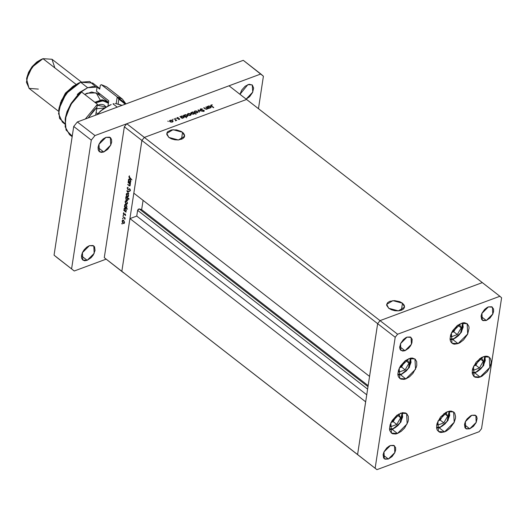 <?xml version="1.0" encoding="UTF-8"?>
<svg xmlns="http://www.w3.org/2000/svg" width="528" height="528" viewBox="0 0 528 528"><rect width="100%" height="100%" fill="white"/><g stroke="black" fill="none" stroke-linecap="round" stroke-linejoin="round"><path stroke-width="0.79" d="M400.58 413.193L406.613 413.576L407.167 423.872L397.472 433.501L392.159 429.376L397.472 433.501L395.67 433.99L392.515 433.726L391.288 432.993L389.756 430.452L389.512 428.749L390.119 424.783L392.08 420.605L396.865 415.298L402.382 412.705L405.53 412.962L406.765 413.701L408.296 416.236L408.415 419.859L407.933 421.905L404.567 428.063L401.181 431.396L397.472 433.501L391.433 433.112L390.878 422.822L400.58 413.193M408.936 358.591L414.968 358.981L415.523 369.27L405.827 378.899L400.514 374.774L405.827 378.899L404.026 379.388L400.871 379.124L398.706 377.289L398.112 375.85L397.868 374.147L398.475 370.181L400.435 366.003L405.22 360.697L410.738 358.103L412.408 358.03L415.12 359.099L416.651 361.64L416.77 365.257L416.282 367.31L412.922 373.461L409.537 376.794L405.827 378.899L399.788 378.51L399.234 368.221L408.936 358.591M461.122 323.314L467.155 323.704L467.709 333.993L458.014 343.629L452.701 339.497L458.014 343.629L454.535 344.19L453.057 343.853L450.899 342.012L450.298 340.58L450.054 338.87L450.661 334.91L452.621 330.726L457.406 325.42L462.924 322.826L464.594 322.753L467.306 323.822L468.838 326.363L469.082 328.066L467.65 334.138L463.492 339.979L459.875 342.751L458.014 343.629L451.975 343.24L451.42 332.944L461.122 323.314M483.226 356.75L489.265 357.133L489.819 367.429L480.117 377.058L474.811 372.933L480.117 377.058L478.315 377.546L475.167 377.282L473.933 376.55L472.402 374.009L472.283 370.392L472.771 368.339L476.131 362.188L481.364 357.621L485.027 356.261L486.704 356.182L488.182 356.519L490.347 358.36L491.185 361.502L491.066 363.416L489.753 367.567L487.212 371.62L481.978 376.18L480.117 377.058L474.085 376.669L473.53 366.379L483.226 356.75M447.605 411.616L453.644 412.005L454.199 422.301L444.503 431.93L439.19 427.805L444.503 431.93L441.025 432.491L439.547 432.155L437.382 430.313L436.788 428.881L436.663 425.258L437.151 423.212L440.517 417.061L445.744 412.493L447.605 411.616L451.084 411.055L453.79 412.124L454.727 413.233L455.565 416.374L455.446 418.288L454.133 422.44L449.981 428.281L446.365 431.053L444.503 431.93L438.464 431.541L437.91 421.252L447.605 411.616M404.943 350.698L399.676 346.606L404.943 350.698L402.626 351.074L400.198 349.622L399.637 347.53L400.594 343.484L403.366 339.59L405.775 337.742L407.015 337.154L411.041 337.418L411.411 344.276L404.943 350.698L400.917 350.44L400.547 343.576L407.015 337.154L410.322 337.003L412.157 339.187L411.919 342.969L410.612 345.754L408.599 348.262L404.943 350.698M469.742 428.809L464.475 424.71L469.742 428.809L466.435 428.96L464.996 427.733L464.515 424.36L465.392 421.595L467.082 418.895L470.573 415.846L471.814 415.265L475.84 415.523L476.21 422.387L469.742 428.809L465.716 428.545L465.346 421.687L471.814 415.265L475.114 415.114L476.56 416.341L477.121 418.433L476.164 422.479L473.392 426.373L469.742 428.809M486.321 320.476L481.048 316.384L486.321 320.476L483.014 320.628L481.576 319.4L481.094 316.028L481.965 313.262L484.737 309.368L487.146 307.52L488.393 306.933L492.413 307.197L492.782 314.054L486.321 320.476L482.295 320.219L481.925 313.355L488.393 306.933L491.693 306.788L493.535 308.966L493.614 311.381L492.743 314.147L489.971 318.047L486.321 320.476M388.37 459.03L383.097 454.931L388.37 459.03L385.064 459.175L383.625 457.954L383.143 454.582L384.014 451.816L386.786 447.916L389.202 446.068L390.443 445.487L394.462 445.744L394.832 452.608L388.37 459.03L384.344 458.766L383.975 451.909L390.443 445.487L393.743 445.335L395.584 447.52L395.663 449.935L394.792 452.701L392.02 456.595L388.37 459.03M482.302 282.645L380.061 320.615L377.626 323.644L357.601 454.542L376.9 469.669L479.14 431.706L481.569 428.67L501.6 297.772L499.858 296.294L397.617 334.257L395.188 337.293L375.157 468.191L376.9 469.669L104.3 257.697L121.862 271.346L129.934 218.592L121.862 271.346L123.605 272.824L121.862 271.346L141.893 140.448L377.626 323.644L357.601 454.542L121.862 271.346L141.893 140.448L133.822 193.202L141.893 140.448L144.322 137.412L141.893 140.448L124.331 126.799L104.3 257.697L124.331 126.799L126.766 123.77L380.061 320.615L377.626 323.644L395.188 337.293L377.626 323.644L369.554 376.398L133.822 193.202L369.554 376.398L377.626 323.644L141.893 140.448L144.322 137.412L246.563 99.442L144.322 137.412L246.563 99.442L482.302 282.645L380.061 320.615L397.617 334.257L380.061 320.615L377.626 323.644L380.061 320.615L144.322 137.412L246.563 99.442L229.007 85.8L126.766 123.77L229.007 85.8L499.858 296.294L482.302 282.645L380.061 320.615L482.302 282.645M481.569 428.67L479.14 431.706L376.9 469.669L375.157 468.191L395.188 337.293L397.617 334.257L499.858 296.294L501.6 297.772L481.569 428.67M402.494 303.204L404.573 307.124L398.343 310.88L388.766 308.306L391.499 309.83L394.865 310.735L398.343 310.88L401.412 310.246L402.494 303.204L399.762 301.679L394.64 300.604L389.855 301.264L387.671 302.584L386.694 304.385L386.714 305.382L388.766 308.306L386.694 304.385L392.918 300.63L402.494 303.204L401.419 310.24L403.597 308.926L404.573 307.124L404.184 305.118L402.494 303.204M182.563 132.29L184.642 136.204L178.411 139.96L168.835 137.386L171.567 138.91L174.933 139.814L178.411 139.96L182.708 138.745L184.318 137.155L184.615 135.214L183.559 133.214L181.302 131.459L176.471 129.862L171.376 129.934L167.732 131.663L167.079 132.521L166.782 134.462L168.835 137.386L166.762 133.472L172.986 129.716L182.563 132.29L181.487 139.319L182.563 132.29M143.055 200.376L141.643 209.583L139.194 208.897L138.217 209.26L137.59 210.355L136.719 216.071L129.934 218.592L365.673 401.788L357.601 454.542L365.673 401.788L129.934 218.592L136.719 216.071L137.59 210.355L367.613 389.11L137.59 210.355L139.194 208.897L141.643 209.583L368.148 385.612L141.643 209.583L143.055 200.376M366.736 394.832L136.719 216.071L366.736 394.832M367.983 386.701L139.194 208.897L367.983 386.701M205.729 107.045L208.303 108.669L207.57 108.478L206.699 109.276L205.3 108.986L203.716 107.791L205.781 108.94L206.857 108.933L207.134 108.22L205.729 107.045L207.207 108.524L206.785 108.959L205.649 108.874L204.046 107.672L203.716 107.791L204.864 108.682L207.002 109.197L207.57 108.478L208.303 108.669L205.729 107.045M200.449 109.87L200.475 108.926L202.217 108.88L200.851 109.138L200.666 109.646L203.656 110.26L204.303 110.972L202.369 111.316L203.676 111.058L203.729 110.596L200.449 109.87L203.729 110.596L203.584 111.098L202.369 111.316L203.861 111.362L204.303 110.946L204.046 110.464L200.779 109.751L200.97 109.085L202.442 108.946L200.66 108.841L200.495 109.91L200.66 108.841L200.165 109.322L200.449 109.87M198.053 109.897L201.564 111.17L198.686 110.365L199.439 111.962L199.082 112.094L198.053 109.897L199.082 112.094L199.439 111.962L198.686 110.365L201.564 111.17L198.053 109.897M197.439 111.408L197.822 112.365L196.581 112.966L195.195 112.735L194.264 111.844L195.043 110.972L196.891 111.098L194.898 111.025L194.258 111.632L194.674 112.431L195.842 112.919L197.228 112.827L197.855 112.266L197.439 111.408M190.654 113.929L191.03 114.886L190.133 115.441L188.41 115.256L187.473 114.365L188.252 113.494L190.1 113.619L188.113 113.546L187.473 114.147L187.889 114.952L189.05 115.441L190.436 115.348L191.077 114.741L190.654 113.929M182.094 117.922L182.51 118.246L182.186 118.371L179.936 116.622L180.655 116.807L181.936 115.936L183.757 116.371L184.213 117.44L182.912 118.015L182.094 117.922L183.632 117.876L184.285 117.229L183.876 116.457L181.315 116.068L180.655 116.807L179.936 116.622L182.186 118.371L182.51 118.246L182.094 117.922M167.752 121.103L168.392 121.407L167.752 121.103M172.676 120.602L173.092 121.46L172.154 122.113L170.432 121.928L169.495 121.044L170.135 120.219L171.798 120.186L172.676 120.602L170.135 120.219L169.495 120.826L169.91 121.631L171.079 122.113L172.458 122.027L173.092 121.466L172.676 120.602M172.478 119.348L173.118 119.651L172.478 119.348M174.181 118.76L176.755 120.384L176.095 120.252L175.454 120.826L175.699 120.047L174.181 118.76L175.646 119.968L175.454 120.826L176.095 120.252L176.755 120.384L174.181 118.76M175.428 118.252L176.068 118.556L175.428 118.252M179.573 118.708L179.612 119.361L178.484 119.42L179.309 118.886L177.421 118.569L176.847 117.942L178.286 117.546L177.362 118.226L179.573 118.708L177.401 118.252L178.286 117.546L177.217 117.592L177.085 118.384L179.256 118.84L178.484 119.42L179.487 119.414L179.573 118.708M185.539 116.622L186.556 117.79L183.401 115.335L184.12 115.52L185.401 114.649L187.216 115.084L187.678 116.153L186.364 116.721L185.539 116.622L187.097 116.589L187.75 115.942L187.341 115.17L184.78 114.781L184.12 115.52L183.401 115.335L186.556 117.79L185.539 116.622M192.991 112.253L196.06 114.259L194.416 113.362L193.156 114.246L191.334 113.81L190.918 112.662L192.383 112.16L192.991 112.253L191.459 112.299L190.806 112.946L191.215 113.718L193.776 114.107L194.416 113.362L196.06 114.259L192.991 112.253M208.969 107.943L209.378 108.266L209.055 108.392L206.811 106.643L207.524 106.828L208.804 105.956L210.626 106.392L211.081 107.461L209.781 108.042L208.969 107.943L210.5 107.897L211.154 107.25L210.745 106.478L208.184 106.088L207.524 106.828L206.811 106.643L209.055 108.392L209.378 108.266L208.969 107.943M211.438 105.197L211.358 105.699L213.767 107.593L210.751 105.488L211.141 104.947L212.375 104.894L210.731 105.316L213.437 107.712L211.669 106.339L211.438 105.197M128.086 182.53L128.139 182.173L130.383 183.916L130.33 184.272L129.928 183.955L129.868 185.968L127.75 184.701L127.809 184.351L129.479 185.566L129.934 185.123L129.551 183.751L128.086 182.53L129.492 183.678L129.934 185.123L129.38 185.526L127.809 184.351L128.898 185.599L129.835 185.981L130.205 185.401L129.928 183.955L130.33 184.272L130.383 183.916L128.139 182.173L128.086 182.53M127.835 189.644L127.169 187.981L128.033 187.189L127.492 188.113L127.697 189.064L128.218 189.387L129.776 188.826L130.37 190.562L129.723 191.05L130.106 189.895L129.677 189.169L127.835 189.644L129.796 189.242L130.099 190.12L129.723 191.05L130.409 190.403L129.835 188.872L127.895 189.295L127.492 188.113L128.033 187.189L127.182 187.869L128.113 187.526L127.182 187.869L127.835 189.644L128.885 189.255L127.835 189.644M126.812 190.832L129.268 191.209L129.208 191.591L127.426 191.281L128.858 193.895L126.812 190.832L128.858 193.895L127.426 191.281L129.208 191.591L129.268 191.209L126.812 190.832M127.644 193.571L128.588 195.301L127.948 196.812L126.964 196.357L126.251 194.806L126.753 193.367L127.644 193.571L126.766 193.36L126.258 194.172L127.189 196.561L128.047 196.786L128.581 195.974L127.644 193.571M126.522 200.917L127.486 202.996L126.72 204.164L125.638 203.445L125.11 201.98L125.631 200.713L126.522 200.917L125.644 200.706L125.136 201.511L126.067 203.9L126.925 204.125L127.459 203.32L126.522 200.917M125.697 211.497L126.06 212.17L123.816 210.428L123.869 210.071L124.258 210.375L124.186 208.349L124.945 208.025L126.093 209.187L126.258 210.995L125.697 211.497L126.331 210.679L125.407 208.263L124.549 208.052L124.014 208.864L124.258 210.375L123.869 210.071L123.816 210.428L126.06 212.17L125.697 211.497M121.777 223.483L122.173 223.456L122.173 224.057L121.77 223.555L122.166 224.063L121.777 223.483M123.552 220.308L124.496 222.037L124.311 223.238L123.757 223.555L122.668 222.836L122.146 221.371L122.661 220.103L123.552 220.308L122.674 220.097L122.166 220.902L123.097 223.298L123.955 223.522L124.496 222.71L123.552 220.308M122.555 218.374L122.958 218.341L122.958 218.942L122.549 218.44L122.951 218.948L122.866 218.242L122.555 218.374L122.879 218.255L122.555 218.374M122.866 216.652L125.162 218.044L125.11 218.401L124.78 218.143L124.918 219.384L124.535 218.104L122.866 216.652L124.377 217.906L124.918 219.384L124.78 218.143L125.11 218.401L125.162 218.044L122.866 216.652M123.037 215.233L123.44 215.2L123.44 215.807L123.037 215.233M125.169 213.972L125.664 215.008L125.288 215.622L125.129 214.335L123.724 214.533L123.321 213.47L123.684 212.731L123.856 214.249L125.169 213.972L123.895 214.282L123.691 212.731L123.334 213.299L123.849 214.645L125.129 214.335L125.255 215.635L125.651 215.16L125.169 213.972L124.159 214.342L125.162 213.965M126.251 207.735L127.538 209.128L124.39 206.679L124.443 206.323L124.832 206.626L124.648 204.838L125.519 204.277L126.667 205.438L126.826 207.253L126.251 207.735L126.905 206.936L125.981 204.521L125.123 204.303L124.582 205.115L124.832 206.626L124.443 206.323L124.39 206.679L127.538 209.128L126.251 207.735M126.324 197.076L125.961 196.403L129.116 198.851L129.056 199.208L127.743 198.185L128.027 199.624L127.512 200.508L126.614 200.31L125.928 199.386L125.994 197.221L125.69 197.888L126.614 200.31L127.472 200.521L128.014 199.709L127.743 198.185L129.056 199.208L129.116 198.851L125.961 196.403L126.667 196.951L126.324 197.076M130.145 182.431L130.508 183.11L128.264 181.361L128.317 181.005L128.707 181.309L128.522 179.52L129.393 178.959L130.541 180.121L130.706 181.936L130.145 182.431L130.779 181.619L129.855 179.203L128.997 178.985L128.456 179.797L128.707 181.309L128.317 181.005L128.264 181.361L130.508 183.11L130.145 182.431M129.228 176.794L131.927 179.903L129.136 177.593L128.911 176.53L129.413 175.857L129.228 176.794L129.413 175.857L128.911 176.53L129.848 178.292L131.927 179.903L129.228 176.794M126.766 123.77L124.331 126.799L141.893 140.448L144.322 137.412L126.766 123.77M104.3 257.697L123.605 272.824L104.3 257.697M123.545 223.126L123.097 223.298L123.545 223.126M122.555 220.763L122.166 220.902L122.555 220.763M124.219 222.493L123.809 223.106L123.149 222.941L122.443 221.12L122.839 220.499L123.809 220.546L123.499 220.664L124.516 222.38L123.585 220.73L122.681 220.592L122.819 222.592L123.671 223.133L124.219 222.493M125.123 218.018L124.78 218.143L125.123 218.018M125.044 218.876L124.707 219.001L125.044 218.876M124.786 217.754L124.377 217.906L124.786 217.754M123.961 217.114L123.618 217.239L123.961 217.114M125.327 214.117L124.879 214.282M124.912 214.269L123.849 214.645L124.912 214.269M123.922 213.081L123.334 213.299L123.922 213.081M125.011 213.873L124.423 214.097L125.011 213.873M124.159 210.296L123.816 210.428L124.159 210.296M124.41 208.712L124.014 208.864L124.41 208.712M126.04 210.56L125.644 211.114L124.991 210.943L124.285 209.088L124.687 208.468L125.664 208.501L126.06 210.474L125.44 208.692L124.799 208.441L124.337 208.877L124.813 210.784L125.545 211.141L126.034 210.58M124.733 206.554L124.39 206.679L124.733 206.554M124.984 204.97L124.582 205.115L124.984 204.97M126.628 206.725L126.218 207.365L125.558 207.194L124.859 205.346L125.261 204.719L126.238 204.758L125.921 204.864L126.931 206.613L126.014 204.943L125.103 204.818L125.228 206.844L126.119 207.392L126.628 206.725M126.509 203.735L126.067 203.9L126.509 203.735M125.525 201.366L125.136 201.511L125.525 201.366M127.182 203.102L126.773 203.709L126.119 203.544L125.413 201.722L125.803 201.102L126.779 201.155L126.463 201.267L127.486 202.99L126.548 201.34L125.651 201.201L125.407 202.211L125.948 203.392L126.72 203.729L127.182 203.102M128.093 198.053L127.743 198.185L128.093 198.053M127.076 200.138L126.614 200.31L127.076 200.138M126.073 197.749L125.69 197.888L126.073 197.749M127.723 199.571L127.334 200.105L126.667 199.954L125.968 198.099L126.383 197.459L127.38 197.505L127.037 197.63L127.736 199.485L127.123 197.703L126.502 197.432L126.014 197.888L126.581 199.881L127.354 200.099L127.717 199.597M127.631 196.396L127.189 196.561L127.631 196.396M126.647 194.027L126.258 194.172L126.647 194.027M128.311 195.763L127.895 196.37L127.241 196.205L126.535 194.383L126.925 193.763L127.901 193.809L127.591 193.928L128.608 195.65L127.677 194L126.773 193.855L126.911 195.855L127.684 196.403L128.311 195.763M128.152 191.011L127.426 191.281L128.152 191.011M128.476 189.295L129.505 188.912M129.624 188.753L128.819 189.057L129.624 188.753M130.178 190.885L129.723 191.05L130.178 190.885M130.416 190.001L130.099 190.12L130.416 190.001M129.103 189.38L128.799 189.182L129.103 189.38M130.271 183.83L129.928 183.955L130.271 183.83M129.261 185.46L128.898 185.599L129.261 185.46M128.099 184.576L127.75 184.701L128.099 184.576M129.888 183.533L129.492 183.678L129.888 183.533M129.241 183.031L128.898 183.157L129.241 183.031M128.608 181.236L128.264 181.361L128.608 181.236M128.858 179.652L128.456 179.797L128.858 179.652L128.733 180.028L129.136 179.401L130.112 179.441L129.796 179.546L130.502 181.408L130.093 182.048L129.433 181.876L128.733 180.028L129.525 181.942L130.126 182.035L130.805 181.295L129.888 179.626L128.865 179.639M130.198 178.16L129.848 178.292L130.198 178.16M129.571 176.286L128.911 176.53L129.571 176.286M170.075 120.628L170.135 120.219L170.075 120.628M172.187 121.81L170.194 121.816L169.917 120.905L170.412 120.43L172.346 120.727L172.669 121.328L172.141 122.12L172.676 121.255L172.154 120.595L170.881 120.331L169.97 120.76L170.537 121.691L172.187 121.81M176.035 120.628L176.095 120.252L176.035 120.628M177.091 118.391L177.217 117.592L177.091 118.391M180.213 116.84L180.266 116.503L180.213 116.84M180.602 117.143L180.655 116.807L180.602 117.143M181.256 116.47L181.315 116.068L181.256 116.47M183.81 116.893L183.876 116.457L183.81 116.893M183.348 117.665L181.381 117.374L181.335 117.711L181.058 116.787L181.579 116.285L183.546 116.576L183.856 117.176L183.302 117.968L183.863 117.097L183.315 116.431L182.054 116.186L181.124 116.615L181.804 117.612L183.348 117.665M183.678 115.553L183.731 115.216L183.678 115.553M184.067 115.856L184.12 115.52L184.067 115.856M184.721 115.183L184.78 114.781L184.721 115.183M187.275 115.606L187.341 115.17L187.275 115.606M186.813 116.378L184.846 116.087L184.793 116.424L184.523 115.5L185.044 114.998L187.011 115.289L187.321 115.889L186.767 116.681L187.328 115.81L186.78 115.15L185.519 114.899L184.589 115.335L185.269 116.325L186.813 116.378M188.047 113.956L188.113 113.546L187.895 114.233L188.39 113.758L190.324 114.048L190.641 114.655L190.166 115.137L188.166 115.137L187.895 114.233L188.516 115.018L190.113 115.441L190.601 114.8L189.651 113.731L188.047 113.956M192.852 112.147L192.905 111.811L192.852 112.147M191.393 112.715L191.459 112.299L191.235 112.992L191.737 112.51L193.703 112.807L194.027 113.388L193.459 114.2L191.492 113.903L191.228 112.999L192.489 113.969L194.02 113.414L193.281 112.563L191.393 112.715M194.839 111.434L194.898 111.025L194.68 111.712L195.175 111.236L197.109 111.527L197.432 112.134L196.951 112.616L194.957 112.616L194.68 111.712L195.195 112.438L196.904 112.919L197.432 111.976L196.178 111.151L194.839 111.434M198.587 111.032L198.686 110.365L198.587 111.032M203.914 111.335L204.046 110.464L203.914 111.335M203.531 111.441L203.584 111.098L203.531 111.441M203.993 108.009L204.046 107.672L203.993 108.009M205.049 108.821L205.102 108.491L205.049 108.821M207.082 106.861L207.134 106.524L207.082 106.861M207.471 107.164L207.524 106.828L207.471 107.164M208.124 106.491L208.184 106.088L208.124 106.491M210.679 106.913L210.745 106.478L210.679 106.913M210.197 107.692L208.256 107.395L208.204 107.732L207.926 106.808L208.448 106.306L210.415 106.597L210.725 107.197L210.17 107.989L210.725 107.21L210.19 106.451L208.672 106.24L207.992 106.643L208.171 107.323L210.223 107.686M211.009 105.805L211.141 104.947L211.009 105.805M103.745 152.005L98.043 147.569L103.745 152.005L107.705 149.371L110.708 145.147L111.652 142.151L111.566 139.537L110.458 137.702L109.573 137.174L105.996 137.333L110.352 137.617L110.755 145.048L103.745 152.005L99.389 151.721L98.987 144.289L105.996 137.333L103.31 138.857L100.868 141.266L99.033 144.19L98.089 147.187L98.175 149.8L99.284 151.635L101.237 152.407L103.745 152.005M87.173 260.337L81.464 255.902L87.173 260.337L91.126 257.697L93.311 254.978L95.073 250.483L94.558 246.833L92.994 245.5L89.417 245.665L93.773 245.949L94.175 253.381L87.173 260.337L82.81 260.053L82.414 252.622L89.417 245.665L86.737 247.19L84.295 249.592L82.46 252.523L81.51 255.519L81.602 258.133L82.705 259.967L84.665 260.74L87.173 260.337M247.876 84.645L252.232 84.922L252.76 92.07L246.134 99.106L249.586 96.677L252.589 92.459L253.625 88.077L252.344 85.008L249.176 84.295L245.197 86.163L241.738 89.998L239.996 94.34L247.876 84.645M56.668 257.347L54.054 255.13L73.735 126.482L77.385 121.935L243.263 60.337L263.432 76.204L258.463 108.695L263.432 76.204L260.825 73.979L94.948 135.584L260.825 73.979L243.263 60.337L77.385 121.935L94.948 135.584L91.298 140.131L94.948 135.584L77.385 121.935L73.735 126.482L91.298 140.131L71.61 268.772L91.298 140.131L73.735 126.482L54.054 255.13L74.224 270.996L54.054 255.13L74.224 270.996L106.042 259.182L74.224 270.996L56.668 257.347M393.307 428.624L400.039 423.086L402.125 412.751L402.666 416.948L400.574 422.281L397.993 425.502L394.898 427.871L393.307 428.624L389.525 428.967L393.307 428.624L392.984 429.106L393.353 428.604M389.591 429.66L392.984 429.106L389.572 429.528M390.773 426.67L396.772 424.439L400.633 417.707L398.864 413.985L400.633 417.707L397.208 415.041L400.633 417.707L396.772 424.439L393.195 421.654L396.812 415.338L393.195 421.654L396.772 424.439L390.773 426.67L390.027 425.086L390.773 426.67M391.057 422.446L393.195 421.654L391.057 422.446M401.663 374.022L397.874 374.365L401.663 374.022L401.339 374.51L406.349 370.9L408.929 367.679L411.022 362.353L410.48 358.149L408.395 368.485L401.663 374.022M397.947 375.058L401.339 374.51L397.927 374.926M399.128 372.068L405.128 369.838L408.989 363.106L407.22 359.383L408.989 363.106L405.563 360.446L408.989 363.106L405.128 369.838L401.544 367.052L405.167 360.736L401.544 367.052L405.128 369.838L399.128 372.068L398.383 370.491L399.128 372.068M399.412 367.851L401.544 367.052L399.412 367.851M453.849 338.745L460.581 333.208L462.667 322.872L463.208 327.076L461.116 332.402L458.535 335.623L455.44 337.999L453.849 338.745L450.067 339.088L453.849 338.745L453.526 339.233L453.895 338.732M450.133 339.781L453.526 339.233L450.12 339.656M451.315 336.791L457.314 334.561L461.175 327.829L459.406 324.106L461.175 327.829L457.75 325.169L461.175 327.829L457.314 334.561L453.737 331.782L457.354 325.466L453.737 331.782L457.314 334.561L451.315 336.791L450.569 335.214L451.315 336.791M451.598 332.574L453.737 331.782L451.598 332.574M475.952 372.181L482.691 366.643L484.777 356.308L485.318 360.505L483.226 365.838L480.638 369.059L477.55 371.428L475.952 372.181L472.171 372.524L475.952 372.181L475.636 372.662L476.005 372.161M472.243 373.217L475.636 372.662L472.223 373.085M473.425 370.227L479.424 367.996L483.285 361.264L481.516 357.542L483.285 361.264L479.853 358.598L483.285 361.264L479.424 367.996L475.84 365.211L479.464 358.895L475.84 365.211L479.424 367.996L473.425 370.227L472.679 368.65L473.425 370.227M473.702 366.003L475.84 365.211L473.702 366.003M440.332 427.053L447.071 421.516L449.156 411.18L449.698 415.378L447.605 420.71L445.025 423.931L441.929 426.301L440.332 427.053L436.55 427.396L440.332 427.053L440.015 427.535L440.385 427.033M436.623 428.083L440.015 427.535L436.603 427.957M437.804 425.093L443.804 422.869L447.665 416.137L445.896 412.408L447.665 416.137L444.239 413.47L447.665 416.137L443.804 422.869L440.22 420.083L443.843 413.767L440.22 420.083L443.804 422.869L437.804 425.093L437.059 423.515L437.804 425.093M438.088 420.875L440.22 420.083L438.088 420.875M117.209 96.947L118.846 99.112L125.209 104.174L123.611 101.963L121.453 100.221L118.846 99.112L118.081 104.089L118.846 99.112L117.209 96.947L122.423 99.145L125.948 103.904L117.209 96.947L116.173 103.719L117.209 96.947L101.402 84.665L117.209 96.947M64.805 123.427L59.565 118.417L58.76 109.494L66.046 93.628L80.639 82.243L69.571 89.648L61.241 101.501L58.522 113.718L62.35 122.087L64.819 124.001M58.918 108.458L61.393 100.61L66.191 92.961L72.58 86.665L78.626 83.068L65.809 93.443L58.76 109.494M73.854 85.741L65.406 93.133L60.331 103.138L65.406 93.133L73.854 85.741M38.326 89.126L29.04 88.361L26.578 79.101L32.043 67.201L42.986 58.661L34.683 64.218L28.439 73.108L26.4 82.269L29.271 88.546L58.549 111.302M42.22 58.964L31.805 67.016L26.743 78.032L28.558 72.29L32.083 66.66L36.782 62.033L41.276 59.367M76.045 84.355L42.986 58.661L76.045 84.355M122.423 99.145L106.623 86.863L101.402 84.665L100.333 85.246L99.739 89.126L97.106 87.08L96.472 91.232L108.761 100.782L107.963 105.989L108.761 100.782L96.472 91.232L97.106 87.08L92.697 86.566L87.661 87.701L79.794 92.261L77.286 94.439L77.953 94.954L77.286 94.439L87.661 87.701L80.639 82.243L87.661 87.701L97.106 87.08L99.739 89.126L100.333 85.246L101.402 84.665L110.042 91.377M72.257 136.158L66.053 130L65.122 119.222L70.686 104.696L81.583 92.03L97.383 104.313L95.726 115.124L96.934 107.25L88.156 117.935L93.654 110.55L96.934 107.25L95.733 115.124L97.383 104.313L85.338 118.985L97.383 104.313L81.583 92.03L71.933 102.742L65.987 115.295L65.116 126.799L69.511 134.614L72.178 136.686M65.274 118.232L67.01 111.672L71.161 103.382L77.081 95.839L80.513 92.605L70.429 104.57L65.122 119.222M99.825 88.546L92.71 83.015L80.639 82.243L89.78 81.523L95.495 86.684M99.799 95.489L97.871 92.321L99.799 95.489M81.583 92.03L80.513 92.605L81.583 92.03M81.325 81.998L52.041 59.242L42.986 58.661L52.041 59.242L54.846 67.874M104.577 107.923L96.703 108.788L104.577 107.923M97.244 105.244L106.115 106.973L104.075 105.006L102.439 104.452L100.558 104.386L97.244 105.244M97.733 113.804L96.122 112.55L97.733 113.804M111.203 104.577L103.112 108.999L100.247 111.309L106.227 107.019L111.203 104.577L109.032 105.501L100.247 111.309L97.145 114.602L102.63 109.309L109.072 105.488M116.998 103.976L120.839 105.052M117.949 104.056L122.1 105.329L117.949 104.056M115.322 103.64L116.972 103.851L115.322 103.64M112.979 103.858L114.015 103.66L112.979 103.858L117.216 107.144L112.979 103.858M94.763 102.274L101.779 99.865L107.336 101.343L108.497 102.505L102.729 99.838L94.763 102.274M107.336 101.343L97.238 93.502L91.681 92.017L84.665 94.426L87.061 93.212L96.228 92.849L100.221 100.082M95.588 102.914L99.218 101.336L101.864 100.815L106.392 101.614L108.385 103.237L102.986 100.775L95.588 102.914M123.809 223.106L124.463 222.862M122.839 220.499L123.486 220.255M125.651 211.108L126.298 210.87M124.687 208.468L125.347 208.223M126.225 207.365L126.865 207.121M125.261 204.719L125.921 204.475M126.773 203.709L127.433 203.465M125.803 201.102L126.449 200.864M126.383 197.459L127.017 197.221M127.334 200.105L127.981 199.868M127.895 196.37L128.555 196.126M126.925 193.763L127.571 193.519M128.337 189.354L129.38 188.965M129.776 190.535L130.416 190.298M129.69 185.566L130.205 185.368M130.099 182.048L130.746 181.804M129.136 179.401L129.796 179.157M169.917 120.905L169.818 121.552M172.669 121.328L172.57 121.981M175.791 120.325L175.718 120.806M179.362 119.051L179.302 119.46M177.283 118.021L177.21 118.47M181.058 116.794L180.959 117.421M183.856 117.176L183.757 117.823M184.523 115.507L184.424 116.134M187.321 115.889L187.222 116.536M187.895 114.233L187.796 114.873M190.641 114.655L190.542 115.309M194.027 113.388L193.928 114.048M191.228 112.999L191.129 113.652M194.68 111.712L194.581 112.352M197.432 112.134L197.333 112.787M200.607 109.428L200.528 109.93M203.861 110.847L203.782 111.388M207.207 108.524L207.115 109.151M207.926 106.814L207.834 107.441M210.725 107.197L210.626 107.844M211.22 105.415L211.141 105.923M392.984 429.106L400.963 422.057L402.811 412.645M401.339 374.51L409.319 367.455L411.167 358.043M453.526 339.233L461.505 332.178L463.353 322.773M475.636 372.662L483.615 365.614L485.463 356.202M440.015 427.535L447.995 420.486L449.843 411.074M79.622 82.645L78.626 83.068M26.578 79.101L26.743 78.032M87.061 93.212L86.559 93.423"/></g></svg>
